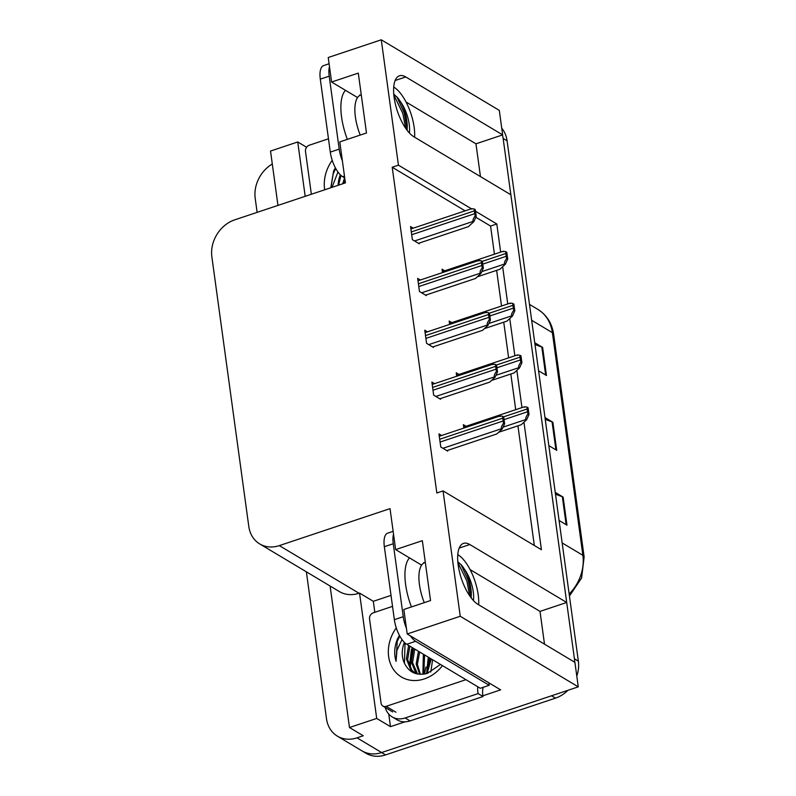 <?xml version="1.0" encoding="UTF-8"?>
<svg xmlns="http://www.w3.org/2000/svg" width="796" height="796" viewBox="0 0 796 796"><rect width="100%" height="100%" fill="white"/><g stroke="black" fill="none" stroke-linecap="round" stroke-linejoin="round"><path stroke-width="1.19" d="M471.361 208.761L398.438 165.16L381.274 39.8L499.301 110.385L502.654 134.892L405.771 76.953A32.795 13.194 71.5 0 0 399.483 75.789A32.795 13.194 71.5 0 0 395.403 104.216A32.795 13.194 71.5 0 0 413.98 136.832L510.863 194.771L566.702 602.472L469.819 544.534A32.795 13.194 71.5 0 0 463.531 543.37A32.795 13.194 71.5 0 0 459.451 571.787A32.795 13.194 71.5 0 0 478.028 604.403L574.911 662.342L578.264 686.848L381.612 752.548A30.745 25.482 120.9 0 1 361.991 750.867A30.745 25.482 120.9 0 0 381.612 752.548L551.568 695.774L555.508 698.122L385.553 754.907A30.745 25.482 120.9 0 1 365.921 753.225L337.405 736.161A30.745 25.482 120.9 0 1 326.489 718.698L306.37 571.827M374.816 612.293L373.314 601.308L391.025 595.388M404.985 721.823L390.478 726.668L388.756 714.102M381.274 39.8L328.241 57.521L331.594 82.028L358.29 73.113L366.488 132.982L339.793 141.897L345.404 182.881L234.711 219.855A30.745 25.482 -59.1 0 0 211.865 256.839L248.8 526.455A30.745 25.482 -59.1 0 0 259.715 543.927A30.745 25.482 -59.1 0 0 279.336 545.608L390.03 508.624L395.642 549.598L422.338 540.683L430.536 600.552L403.841 609.477L407.204 633.984L500.644 689.863L482.893 695.794M330.101 586.015L349.484 727.524L376.707 718.43L359.543 593.07L373.314 601.308M376.707 718.43L390.478 726.668M305.186 196.314L297.744 141.967L306.589 147.25M259.715 543.927L339.385 591.567A30.745 25.482 -59.1 0 0 359.006 593.249L359.543 593.07M297.744 141.967L270.521 151.061L277.963 205.408M257.128 212.373L255.208 198.363A30.745 25.482 120.9 0 1 272.292 164.016M349.484 727.524L363.255 735.763L357.026 737.842A30.745 25.482 120.9 0 1 337.405 736.161M407.204 633.984L460.237 616.263L578.264 686.848M500.654 252.113L496.803 223.984L475.52 211.258M460.237 616.263L443.064 490.903L541.419 549.728L523.957 422.208M521.957 407.602L516.853 370.379M514.853 355.772L509.758 318.549M507.749 303.943L502.654 266.72M566.702 602.472L540.006 611.388L544.504 644.153M480.456 176.583L475.958 143.817L502.654 134.892M395.642 549.598L421.621 565.14M331.594 82.028L357.573 97.56M465.133 210.85L392.209 167.24L436.835 492.993L443.064 490.903M392.209 167.24L398.438 165.16M494.425 254.193L490.575 226.064L475.839 217.248M490.575 226.064L496.803 223.984M534.325 545.489L517.937 425.84M515.718 409.681L510.833 374.011M508.624 357.852L503.739 322.181M501.52 306.022L496.634 270.351M434.546 383.662L431.87 382.06L433.661 395.154L440.546 399.274L440.457 398.587M427.452 331.832L424.765 330.231L426.566 343.325L433.452 347.444L433.352 346.757M420.348 280.003L417.671 278.401L419.462 291.495L426.348 295.615L426.258 294.928M413.253 228.173L410.567 226.571L412.368 239.676L419.253 243.785L419.154 243.098M441.651 435.492L438.964 433.89L440.765 446.984L447.65 451.103L447.551 450.417M458.934 374.448L456.247 372.846L456.715 376.259M451.839 322.629L449.153 321.017L449.621 324.43M444.735 270.799L442.049 269.197L442.516 272.6M466.038 426.278L463.352 424.676L463.819 428.079M475.958 143.817L406.03 101.997M540.006 611.388L470.078 569.568M502.445 134.972A30.745 25.482 120.9 0 1 503.142 138.454L574.423 658.789A30.745 25.482 120.9 0 1 574.692 662.212M501.729 128.146A30.745 25.482 120.9 0 1 507.082 140.802L578.354 661.138A30.745 25.482 120.9 0 1 576.792 676.102M567.946 690.301A30.745 25.482 120.9 0 1 555.508 698.122M534.733 342.718L542.623 347.434L546.464 375.503L538.584 370.787M555.24 492.406L563.13 497.122L566.971 525.191L559.091 520.475M544.991 417.562L552.872 422.278L556.722 450.347L548.832 445.631M545.23 419.353L552.086 421.91A8.199 3.184 -7.8 0 1 552.872 422.278M555.489 494.197L562.334 496.744A8.199 3.184 -7.8 0 1 563.13 497.122M534.982 344.519L541.827 347.066A8.199 3.184 -7.8 0 1 542.623 347.434M527.081 407.144L528.076 407.741L529.012 414.497L526.654 419.711L526.156 419.422C525.27 418.676 525.887 416.845 528.007 413.9A5.124 2.06 71.5 0 1 527.509 411.791L527.121 408.985A5.124 2.06 71.5 0 1 527.081 407.144C524.494 406.656 523.629 406.696 524.494 407.263M498.614 432.288L521.191 424.746L526.654 419.711M529.012 414.497L528.007 413.9M502.704 416.348L503.699 416.945L504.624 423.711L502.266 428.925L501.779 428.626C500.893 427.89 501.51 426.049 503.629 423.114A5.124 2.06 71.5 0 1 503.122 420.994L502.744 418.189A5.124 2.06 71.5 0 1 502.704 416.348C500.107 415.86 499.251 415.9 500.107 416.467M446.874 450.635L496.813 433.959L502.266 428.925M504.624 423.711L503.629 423.114M519.987 355.315L520.982 355.911L521.907 362.668L519.549 367.891L519.062 367.593C518.176 366.856 518.793 365.016 520.912 362.071A5.124 2.06 71.5 0 1 520.405 359.961L520.027 357.155A5.124 2.06 71.5 0 1 519.987 355.315C517.4 354.827 516.534 354.867 517.39 355.434M491.52 380.458L514.097 372.916L519.549 367.891M521.907 362.668L520.912 362.071M512.883 303.485L513.878 304.082L514.813 310.838L512.455 316.062L511.957 315.763C511.072 315.027 511.689 313.186 513.808 310.251A5.124 2.06 71.5 0 1 513.311 308.132L512.923 305.326A5.124 2.06 71.5 0 1 512.883 303.485C510.296 302.997 509.43 303.037 510.296 303.604M484.416 328.639L506.992 321.096L512.455 316.062M514.813 310.838L513.808 310.251M505.788 251.655L506.783 252.252L507.709 259.018L505.351 264.232L504.863 263.934C503.977 263.197 504.594 261.357 506.714 258.421A5.124 2.06 71.5 0 1 506.206 256.302L505.828 253.496A5.124 2.06 71.5 0 1 505.788 251.655C503.201 251.168 502.336 251.208 503.191 251.775M477.321 276.809L499.898 269.267L505.351 264.232M507.709 259.018L506.714 258.421M495.6 364.518L496.595 365.115L497.52 371.881L495.162 377.095L494.674 376.806C493.789 376.06 494.406 374.22 496.525 371.284A5.124 2.06 71.5 0 1 496.027 369.165L495.639 366.359A5.124 2.06 71.5 0 1 495.6 364.518C493.013 364.031 492.147 364.07 493.013 364.638M439.78 398.806L489.709 382.13L495.162 377.095M497.52 371.881L496.525 371.284M488.505 312.699L489.5 313.296L490.426 320.052L488.067 325.265L487.58 324.977C486.694 324.231 487.311 322.39 489.431 319.455A5.124 2.06 71.5 0 1 488.923 317.345L488.545 314.529A5.124 2.06 71.5 0 1 488.505 312.699C485.908 312.201 485.053 312.241 485.908 312.818M432.676 346.986L482.615 330.3L488.067 325.265M490.426 320.052L489.431 319.455M481.401 260.869L482.396 261.466L483.321 268.222L480.963 273.436L480.476 273.147C479.59 272.411 480.207 270.57 482.326 267.625A5.124 2.06 71.5 0 1 481.829 265.516L481.441 262.71A5.124 2.06 71.5 0 1 481.401 260.869C478.814 260.382 477.948 260.421 478.814 260.988M425.581 295.157L475.51 278.471L480.963 273.436M483.321 268.222L482.326 267.625M474.307 209.04L475.302 209.637L476.227 216.393L473.869 221.616L473.381 221.318C472.496 220.582 473.113 218.741 475.232 215.796A5.124 2.06 71.5 0 1 474.724 213.686L474.346 210.88A5.124 2.06 71.5 0 1 474.307 209.04C471.71 208.552 470.854 208.592 471.71 209.159M418.477 243.327L468.416 226.641L473.869 221.616M476.227 216.393L475.232 215.796M414.607 137.21A33.402 13.442 71.5 0 0 414.149 127.28A33.402 13.442 71.5 0 0 393.741 87.082M409.373 132.962A23.164 9.313 71.5 0 0 409.234 124.345A23.164 9.313 71.5 0 0 400.597 101.898C404.388 108.574 406.607 116.276 407.254 125.002L407.144 130.315M393.771 94.097L398.219 98.386L400.597 101.898M329.484 66.595A20.497 8.249 71.5 0 0 329.206 76.157L339.195 149.131A20.497 8.249 71.5 0 0 342.38 160.762M329.086 63.76L323.644 65.58A20.497 8.249 71.5 0 0 320.3 79.132L330.3 152.106A20.497 8.249 71.5 0 0 342.698 176.702L344.728 177.916M393.851 95.052L402.806 113.42L405.661 128.265M396.886 96.804L404.219 112.942L407.194 129.838M478.665 604.781A33.402 13.442 71.5 0 0 478.207 594.861A33.402 13.442 71.5 0 0 457.79 554.653M473.421 600.542A23.164 9.313 71.5 0 0 473.282 591.916A23.164 9.313 71.5 0 0 464.645 569.468C468.436 576.145 470.655 583.846 471.302 592.582L471.192 597.895M457.819 561.668L462.267 565.956L464.645 569.468M393.532 534.176A20.497 8.249 71.5 0 0 393.254 543.738L403.244 616.701A20.497 8.249 71.5 0 0 406.428 628.333M410.428 635.914A20.497 8.249 71.5 0 0 415.641 641.297L489.222 685.296A20.497 8.249 -108.5 0 1 488.963 682.878M393.144 531.33L387.692 533.151A20.497 8.249 71.5 0 0 384.349 546.703L394.348 619.676A20.497 8.249 71.5 0 0 406.746 644.272L480.316 688.271L489.222 685.296M410.069 720.907L405.154 717.962A20.497 16.995 120.9 0 1 392.07 716.838L396.985 719.783A20.497 16.995 -59.1 0 0 410.069 720.907L483.033 696.53A20.497 16.995 120.9 0 1 483.152 687.316M392.07 716.838A20.497 16.995 120.9 0 1 385.244 707.475M483.033 696.53L478.117 693.585A20.497 16.995 120.9 0 1 477.819 686.769M405.154 717.962L478.117 693.585M457.899 562.623L466.854 580.99L469.71 595.846M460.934 564.374L468.267 580.513L471.242 597.408M345.076 180.423L344.22 183.269M344.578 177.816L342.728 183.776M340.977 175.409L338.579 185.16M340.35 174.821A25.621 21.243 -59.1 0 0 338.181 185.289M311.355 194.254L305.485 151.379A5.124 4.249 120.9 0 1 309.296 145.21L328.479 138.803M324.708 189.796A35.87 29.731 120.9 0 1 332.221 160.304M335.375 167.807L333.594 171.05L330.798 187.756M332.022 187.349L337.962 172.006M335.743 168.483L333.166 173.896L330.957 187.707M442.467 665.625A35.87 29.731 120.9 0 1 424.278 678.928A35.87 29.731 120.9 0 1 392.08 667.207A35.87 29.731 120.9 0 1 396.269 627.885M405.025 642.989L404.448 663.227C409.164 672.66 416.825 676.033 427.452 673.326L440.457 664.431M409.85 646.123L407.632 659.645L411.801 670.103L415.492 673.446M408.627 645.397L406.398 658.909L410.567 669.366L415.781 673.595M414.766 649.068L412.547 662.59L417.592 674.023M413.542 648.332L411.313 661.854L415.492 672.302L416.975 673.904M419.691 652.014L417.373 664.342L420.437 674.331M418.457 651.277L416.169 664.093L419.681 674.292M424.606 654.949L423.761 674.152M423.373 654.212L422.885 674.252M429.522 657.894L427.571 673.287M428.298 657.158L426.566 673.585M404.398 642.392A25.621 21.243 -59.1 0 0 404.448 663.227M465.959 679.675L386.16 706.341A5.124 4.249 120.9 0 1 382.886 706.062A5.124 4.249 120.9 0 1 381.065 703.147L369.533 618.95A5.124 4.249 120.9 0 1 373.344 612.791L392.527 606.373M399.433 635.377L397.642 638.621C394.358 646.481 393.831 654.053 396.06 661.347L396.955 650.342L402.01 639.576M429.8 658.063A37.919 31.432 -59.1 0 0 427.76 663.416M430.785 672.003L432.626 659.745M412.318 647.606L411.353 649.924L409.423 666.292M412.935 647.974L411.97 650.292L410.248 667.874M399.791 636.054L397.214 641.467L396.06 661.347M395.154 80.505L405.771 76.953M357.026 737.842L385.553 754.907M279.336 545.608L359.006 593.249M459.212 548.076L469.819 544.534M531.658 320.271L552.384 332.658A10.248 3.98 -7.8 0 1 553.638 334.24L584.135 556.902A10.248 3.98 172.2 0 0 582.881 555.319L552.384 332.658A40.994 33.979 -59.1 0 0 537.827 309.375C546.683 314.918 551.946 323.206 553.638 334.24M569.16 594.035A40.994 33.979 -59.1 0 0 582.881 555.319L562.165 542.932M507.082 140.802L503.142 138.454M578.354 661.138L574.423 658.789M555.907 449.859L552.086 421.91M545.658 375.025L541.827 347.066M566.165 524.703L562.334 496.744M503.072 427.134L526.156 419.422M504.067 419.621L527.509 411.791M503.55 416.855L527.121 408.985M442.944 448.287L501.779 428.626M440.089 442.059L503.122 420.994M439.7 439.253L502.744 418.189M495.978 375.304L519.062 367.593M496.963 367.792L520.405 359.961M496.445 365.026L520.027 357.155M488.873 323.475L511.957 315.763M489.868 315.962L513.311 308.132M489.351 313.206L512.923 305.326M481.779 271.655L504.863 263.934M482.764 264.133L506.206 256.302M482.247 261.377L505.828 253.496M435.84 396.458L494.674 376.806M432.984 390.229L496.027 369.165M432.606 387.423L495.639 366.359M428.745 344.628L487.58 324.977M425.89 338.4L488.923 317.345M425.502 335.594L488.545 314.529M421.641 292.799L480.476 273.147M418.786 286.57L481.829 265.516M418.407 283.764L481.441 262.71M414.547 240.979L473.381 221.318M411.691 234.74L474.724 213.686M411.303 231.934L474.346 210.88M347.374 139.37A43.651 17.562 -108.5 0 1 341.574 117.062A43.651 17.562 -108.5 0 1 345.464 90.326M359.673 95.062L360.837 94.933A33.402 13.442 71.5 0 0 355.394 117.032A33.402 13.442 71.5 0 0 360.21 135.081M329.206 76.157L320.3 79.132M330.3 152.106L339.195 149.131M342.698 176.702L344.479 176.105M411.433 606.94A43.651 17.562 -108.5 0 1 405.632 584.632A43.651 17.562 -108.5 0 1 409.512 557.897M423.721 562.643L424.895 562.503A33.402 13.442 71.5 0 0 419.442 584.602A33.402 13.442 71.5 0 0 424.268 602.652M393.254 543.738L384.349 546.703M394.348 619.676L403.244 616.701M406.746 644.272L415.641 641.297M430.775 658.64A38.964 32.308 -59.1 0 0 427.203 670.272M425.969 666.998A44.059 36.526 -59.1 0 0 424.686 674.013M386.16 706.341L395.99 712.221M584.135 556.902L581.607 577.986L569.438 596.025M537.827 309.375L529.489 304.38M463.68 427.064L524.236 406.836M439.293 436.278L499.858 416.039M456.576 375.234L517.141 355.006M449.481 323.415L510.037 303.176M442.377 271.585L502.943 251.347M432.198 384.448L492.754 364.22M425.094 332.619L485.66 312.39M418 280.789L478.555 260.561M410.895 228.959L471.461 208.731M427.412 672.312L431.293 658.949M382.886 706.062L392.717 711.942"/></g></svg>
